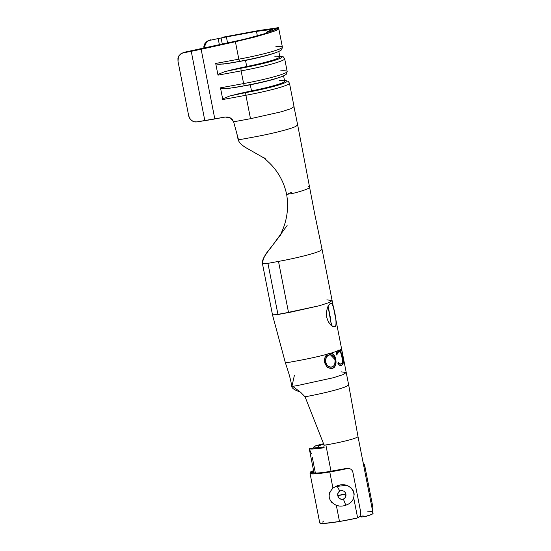 <?xml version="1.0" encoding="UTF-8"?>
<svg xmlns="http://www.w3.org/2000/svg" width="551" height="551" viewBox="0 0 551 551"><rect width="100%" height="100%" fill="white"/><g stroke="black" fill="none" stroke-linecap="round" stroke-linejoin="round"><path stroke-width="0.83" d="M334.581 326.729L335.063 326.585C338.052 325.221 333.224 300.598 330.517 303.408C327.48 305.385 326.199 310.006 326.674 317.259C328.961 324.084 331.757 327.191 335.063 326.585L333.155 326.543L330.696 324.932L328.272 321.729L326.674 317.224L326.433 312.314L327.384 308.009L328.926 304.944L330.517 303.408L331.854 303.546M222.597 37.248L258.86 30.505L222.597 37.248M221.103 37.964L222.328 44.211L221.103 37.964L218.162 38.577L226.392 36.938L221.103 37.964M203.884 48.97L203.87 46.139L204.903 43.536L206.839 41.539L209.394 40.437L218.162 38.577L219.388 44.858L218.162 38.577L209.394 40.437L210.392 39.824L207.844 40.926M363.143 515.86L359.424 516.776A25.084 2.197 -11.1 0 0 362.923 515.901L364.81 516.68L361.504 516.99L360.643 516.28M323.616 447.309A20.091 1.763 168.9 0 1 314.58 447.908L314.27 448.307L314.58 447.908L324.236 447.219M324.208 444.092L320.875 444.953L318.354 446.386L317.314 447.977L318.354 446.386L320.875 444.953L315.702 445.8A25.084 2.197 168.9 0 1 323.795 443.693L315.702 445.8L313.478 447.226L315.702 445.8L320.875 444.953A20.091 1.763 168.9 0 1 323.912 444.168M362.923 515.901L364.81 516.68A25.084 2.197 -11.1 0 0 373.061 513.36L357.985 436.509A25.084 2.197 168.9 0 1 356.786 437.48A25.084 2.197 168.9 0 1 328.851 444.423A25.084 2.197 168.9 0 1 325.861 444.939L331.055 471.415L325.861 444.939A25.084 2.197 168.9 0 1 324.133 445.215L323.809 447.047L322.383 447.997A25.084 2.197 168.9 0 1 309.366 448.776L309.407 449.134L309.366 448.776L314.58 447.908L309.366 448.776L313.457 449.003L323.106 447.736M278.716 28.514L278.558 27.55L276.643 29.017L271.209 31.063L271.085 31.903L271.588 32.123C276.251 30.519 278.648 29.375 278.772 28.686L278.558 27.55L273.675 28.494L271.974 29.795L273.675 28.494L278.427 27.853L272.07 30.78M266.202 33.294L267.621 32.805L266.202 33.294L267.201 31.593L271.974 29.795L267.201 31.593L271.209 31.063L270.19 32.592L266.202 33.294L270.19 32.592L254.638 37.096L201.143 49.266L183.042 52.91L185.012 52.104L245.023 39.114L266.319 33.246L253.722 36.917L235.952 41.208L185.012 52.104L182.636 53.116M266.849 32.709L267.201 31.593L271.209 31.063M361.504 516.99L364.81 516.68L371.891 514.31L373.048 513.498L372.063 512.086M256.484 31.386L257.372 35.925L256.484 31.386L226.392 36.938L256.484 31.386L272.766 29.341M367.675 511.81L371.656 511.721M326.895 299.854L332.115 300.557L328.947 302.637L319.422 305.715L277.98 314.587L267.931 263.357L277.98 314.587L272.848 314.807M272.07 312.672L262.496 263.881L272.545 315.096L273.034 314.779L272.552 315.11L285.322 362.544L288.311 371.87C289.695 375.989 291.279 382.883 291.755 386.134A6.24 0.544 -11.1 0 0 291.92 386.217A6.24 0.544 -11.1 0 0 297.189 385.617L333.362 377.731L343.011 374.625L346.235 372.524L343.053 374.611L333.5 377.697L297.189 385.617A6.24 0.544 168.9 0 1 291.92 386.217A6.24 0.544 168.9 0 1 291.755 386.127L291.755 386.127A6.24 0.544 168.9 0 1 292.044 385.893L294.372 375.431M315.386 473.13L312.307 457.433M311.343 453.735L310.213 450.842M324.133 445.215L305.061 396.803L324.133 445.215A25.084 2.197 -11.1 0 0 325.861 444.939A25.084 2.197 -11.1 0 0 328.851 444.423A25.084 2.197 -11.1 0 0 356.786 437.48A25.084 2.197 -11.1 0 0 357.985 436.516M308.243 396.203L307.093 396.424A39.934 3.499 168.9 0 1 305.888 396.651L305.061 396.803L305.888 396.651A39.934 3.499 -11.1 0 0 307.093 396.424L308.243 396.203A39.934 3.499 -11.1 0 0 311.115 395.646A39.934 3.499 168.9 0 1 308.243 396.203M348.604 384.646L348.129 385.445M311.322 395.604L311.322 395.604A39.934 3.499 -11.1 0 0 346.765 386.23M322.073 249.369L320.2 250.836C315.02 253.412 296.782 258.068 278.496 261.408C296.782 258.068 315.02 253.412 320.2 250.836L322.066 249.327L332.115 300.557L328.947 302.637L319.422 305.715L288.552 312.637L278.496 261.408L267.931 263.357L278.496 261.408L288.552 312.637L272.552 315.11M285.687 362.276C284.895 362.847 286.589 362.765 290.763 362.028L297.981 360.698C308.953 358.66 318.705 356.497 327.239 354.217L329.195 353.191L331.234 353.095L337.329 351.104L338.445 350.147L339.602 350.167L341.475 348.914L341.434 348.425L344.347 363.006L343.996 363.784L344.031 361.924L341.475 348.914L339.602 350.167L341.255 352.902L342.736 359.844L342.426 364.555L341.475 365.527L339.795 365.368L337.942 363.564L338.362 362.482L340.573 364.094L341.992 363.199L342.336 359.362L341.372 354.458L340.601 352.633L339.237 351.572L337.646 352.764L336.888 354.975L336.117 354.314L337.329 351.104L331.234 353.095L334.12 355.175L335.766 359.286L336.02 362.351L335.531 365.182L334.257 367.359L331.144 368.688L327.604 367.51L325.083 363.991L324.477 360.127L324.87 357.813L327.239 354.217C318.705 356.497 308.953 358.66 297.981 360.698L290.763 362.028M333.748 308.87L335.587 318.278M336.089 325.152L335.063 326.585M331.344 325.496L331.282 322.92M330.745 319.484L328.795 309.538M328.065 306.535L331.385 325.083M292.126 386.237L292.044 385.893A6.24 0.544 -11.1 0 0 291.755 386.099M341.434 348.425L343.845 361.835M346.772 386.23L348.625 384.722L335.256 316.529M341.014 371.822L346.235 372.524M292.044 385.893L300.55 392.195L305.061 396.803M323.809 447.047L323.251 447.639M297.664 124.905L314.573 213.285L322.053 249.279M250.498 118.699L233.631 121.805L232.302 119.56L230.284 117.893L227.832 117.019L225.228 117.039L214.814 118.954L201.143 49.266L235.401 41.724L238.824 59.177L215.703 63.441L217.996 75.143L241.118 70.879L243.611 83.573L220.483 87.836L222.783 99.531L245.904 95.275L250.498 118.699L281.237 111.805L290.852 108.712L294.048 106.618L289.475 83.187A39.934 3.499 168.9 0 1 245.904 95.275L250.498 118.699L233.631 121.805L238.369 139.217L233.631 121.805L230.284 117.893L225.228 117.039L196.817 121.895L194.131 121.737L191.638 120.483L189.716 118.334L188.656 115.614L177.987 61.23L177.939 58.413L178.875 55.858L180.666 53.929L183.042 52.91L191.238 51.326L204.834 120.655A34.94 3.065 -11.1 0 0 214.814 118.954L201.143 49.266L191.238 51.326L204.834 120.655L196.817 121.895A7.487 6.77 68.1 0 1 188.656 115.614L177.987 61.23L178.469 56.622L181.616 53.371L183.586 52.565M287.174 71.485L284.688 58.792A39.934 3.499 168.9 0 1 241.118 70.879L243.611 83.573A39.934 3.499 -11.1 0 0 287.174 71.485L286.637 73.779C286.596 73.82 286.368 74.895 280.989 76.885A37.867 3.32 168.9 0 1 244.307 85.749L233.438 87.754L250.306 84.806L251.504 90.901A35.56 3.12 -11.1 0 0 284.64 81.231L283.586 75.859M270.19 32.592L254.638 37.096L235.401 41.724L238.824 59.177A39.934 3.499 -11.1 0 0 282.387 47.09L281.85 49.383C281.809 49.425 281.582 50.499 276.203 52.49A37.867 3.32 168.9 0 1 239.52 61.354L228.651 63.358L245.519 60.41L246.717 66.506A35.56 3.12 -11.1 0 0 279.853 56.836L278.799 51.463M278.641 27.984L278.772 28.686L276.884 30.057L271.588 32.123L271.071 31.607M258.86 30.505L275.376 28.163M267.931 263.357L262.496 263.881L262.4 262.159L264.508 256.36L269.033 249.858M291.369 192.568L288.455 193.36M308.464 186.507A39.927 3.499 -11.1 0 1 309.848 187.071A39.927 3.499 -11.1 0 1 307.995 188.628A39.927 3.499 -11.1 0 1 295.37 192.767A5.489 0.482 -11.1 0 1 289.64 193.945A5.489 0.482 -11.1 0 1 286.589 194.09A5.489 0.482 -11.1 0 0 289.681 193.938A5.489 0.482 -11.1 0 0 295.37 192.767A39.927 3.499 -11.1 0 0 307.995 188.628A39.927 3.499 -11.1 0 0 309.869 187.195M287.119 225.545L269.797 249.107M227.591 43.054L226.392 36.938L227.591 43.054M238.369 139.217C237.557 139.761 239.272 139.665 243.521 138.942L254.087 136.992C272.373 133.645 290.611 128.996 295.791 126.42L297.657 124.919L293.917 106.412M297.664 124.953L295.791 126.42C290.611 128.996 272.373 133.645 254.087 136.992L243.521 138.942M268.254 250.822L264.239 256.842M262.586 260.94L262.999 259.521M263.571 258.157L263.895 257.496M275.19 52.841A35.56 3.12 168.9 0 1 245.519 60.41L246.717 66.506L225.132 71.52L218.74 74.123L217.996 75.143L215.703 63.441L216.777 64.095L223.665 64.047L245.519 60.41A35.56 3.12 -11.1 0 0 274.302 53.172A35.56 3.12 -11.1 0 0 275.19 52.841M274.763 56.223A35.56 3.12 168.9 0 1 274.894 56.223A35.56 3.12 168.9 0 1 246.717 66.506L241.014 67.732L240.87 68.248L230.001 70.252L241.014 67.732L240.87 68.248A37.867 3.32 -11.1 0 0 279.708 56.112A37.867 3.32 168.9 0 1 240.87 68.248L225.132 71.52L218.74 74.123L217.996 75.143L241.118 70.879L240.87 68.248L241.118 70.879A39.934 3.499 -11.1 0 0 284.667 58.978M275.906 46.449A39.934 3.499 168.9 0 1 282.374 47.276A39.934 3.499 168.9 0 1 238.824 59.177L239.52 61.354A37.867 3.32 -11.1 0 0 276.747 52.29M238.824 59.177L215.703 63.441L216.777 64.095L219.539 64.302L228.651 63.358L239.52 61.354L238.824 59.177M279.977 77.236A35.56 3.12 168.9 0 1 250.306 84.806L251.504 90.901L229.919 95.915L223.527 98.519L222.783 99.531L220.483 87.836L221.557 88.491L228.451 88.442L250.306 84.806A35.56 3.12 -11.1 0 0 279.082 77.567A35.56 3.12 -11.1 0 0 279.977 77.236M279.55 80.618A35.56 3.12 168.9 0 1 279.681 80.618A35.56 3.12 168.9 0 1 251.504 90.901L245.794 92.127L245.656 92.644L234.788 94.648L245.794 92.127L245.656 92.644A37.867 3.32 -11.1 0 0 284.495 80.508A37.867 3.32 168.9 0 1 245.656 92.644L229.919 95.915L223.527 98.519L222.783 99.531L245.904 95.275L245.656 92.644L245.904 95.275A39.934 3.499 -11.1 0 0 289.454 83.373M280.693 70.845A39.934 3.499 168.9 0 1 287.161 71.671A39.934 3.499 168.9 0 1 243.611 83.573L244.307 85.749A37.867 3.32 -11.1 0 0 281.527 76.685M243.611 83.573L220.483 87.836L221.557 88.491L224.326 88.697L233.438 87.754L244.307 85.749L243.611 83.573M203.78 48.295L206.749 41.6L210.392 39.824L207.755 40.988M330.937 303.27L330.517 303.408M324.629 362.503C324.119 359.025 324.987 356.263 327.239 354.217L329.195 353.191L331.234 353.095C333.548 353.838 335.056 355.898 335.766 359.286C336.585 364.046 335.435 367.131 332.308 368.543L331.296 368.681L327.122 367.118L324.629 362.503M331.22 368.681L332.136 368.564C335.242 367.131 336.385 364.053 335.566 359.314L333.885 355.147M330.986 368.702L334.071 367.379L335.339 365.203L335.821 362.365L335.566 359.314L333.92 355.202L332.59 353.887L331.234 353.095L327.08 354.231L331.055 353.115L332.639 353.921M330.875 367.166L328.017 366.257L326.467 364.548L325.483 360.96L326.247 357.379L327.631 355.636L330.263 354.589M331.798 367.076C328.816 367.558 326.75 365.947 325.6 362.234L325.737 362.227C326.888 365.947 328.961 367.558 331.964 367.056C334.588 365.933 335.6 363.426 334.987 359.541L330.221 354.589L329.526 354.679C326.633 355.76 325.372 358.274 325.737 362.227L325.6 362.234C325.235 358.288 326.488 355.781 329.36 354.692L330.152 354.596M331.227 367.138L333.582 366.091L334.698 364.349L335.139 360.809L334.223 357.241L332.942 355.526L330.435 354.568L327.79 355.622L326.392 357.365L325.648 359.7L325.737 362.227L326.605 364.542L328.162 366.243L330.063 367.104L331.964 367.056M336.675 355.002C337.081 353.198 337.694 352.089 338.521 351.683L338.741 351.648C337.908 352.061 337.288 353.17 336.888 354.975L336.117 354.314L337.109 351.139L338.893 350.037M341.475 365.527L341.248 365.568C342.77 364.5 343.025 361.587 342.019 356.828L342.261 356.786C343.266 361.559 343.011 364.473 341.475 365.527C340.408 365.94 339.23 365.279 337.942 363.564L338.362 362.482C339.43 363.832 340.38 364.349 341.214 364.018C342.495 363.137 342.75 360.753 341.971 356.855C341.214 352.984 340.139 351.249 338.741 351.648L338.886 351.621M336.84 354.383L337.426 352.798L338.741 351.648M340.883 364.073L340.986 364.053C340.153 364.369 339.202 363.853 338.149 362.51L338.92 363.329M340.628 351.917L341.379 354.093M338.445 350.147L339.602 350.167L340.601 351.855L339.368 350.202L338.218 350.181M340.008 350.808L339.368 350.202L337.109 351.139L339.368 350.202L338.803 350.057M340.986 364.053L339.657 363.929M341.248 365.568L342.192 364.597L342.495 359.886L341.386 354.114L340.311 351.283M343.996 363.784L341.537 348.783M343.755 363.825L344.347 363.006L343.755 363.825M344.051 361.504L344.347 363.006M340.38 349.768L340.738 351.614L340.38 349.768M340.229 350.746L340.07 349.933L340.229 350.746M348.184 504.117L345.801 505.233C361.353 499.847 352.723 479.811 337.102 485.817A6.24 1.116 68.5 0 0 340.167 490.9C343.108 490.19 345.016 491.272 345.897 494.144C346.228 496.41 345.394 498.07 343.383 499.11L345.801 505.233L344.32 505.68M313.918 472.317L313.739 472.744L315.592 473.137L323.334 472.551L345.656 468.577A25.208 2.211 168.9 0 1 330.896 471.442A25.208 2.211 168.9 0 1 313.719 472.682A25.208 2.211 168.9 0 1 313.898 472.338M357.461 517.024L353.666 497.67L357.461 517.024M310.13 472.248A28.948 2.535 168.9 0 1 313.271 470.747L310.13 472.248L310.275 472.985L310.13 472.248L313.753 471.587L310.13 472.248M310.041 473.405L319.759 522.927A28.948 2.535 -11.1 0 0 339.492 521.501L336.337 505.405L331.785 502.478L330.18 500.212L329.257 497.56L329.126 494.805L329.774 492.208L332.935 488.076L329.78 471.98A28.948 2.535 168.9 0 1 310.041 473.405A28.948 2.535 168.9 0 1 310.275 472.985L313.891 472.324L310.275 472.985M372.738 509.84L372.132 510.929L372.924 508.242L372.738 509.84M372.724 506.369L372.924 508.242L372.724 506.369L371.739 506.603L372.724 506.369L364.927 466.607L372.724 506.369M364.39 464.727L364.927 466.607L363.577 463.157L364.39 464.727M363.102 462.578L363.577 463.157L363.102 462.578M345.973 494.784L345.201 497.643L343.383 499.11L341.524 499.385L339.058 498.173L337.77 495.68A4.491 0.393 168.9 0 1 342.013 494.633A4.491 0.393 168.9 0 1 345.897 494.144L337.77 495.68L338.094 492.814L340.167 490.9L342.04 490.624L343.824 491.175L345.174 492.429L345.897 494.144M339.581 506.08L336.337 505.405L339.492 521.501A28.948 2.535 -11.1 0 0 357.144 518.057L358.839 517.286L360.092 515.894L360.74 514.076L360.705 512.12L352.902 472.359L352.199 470.568L350.939 469.211L349.272 468.502L346.565 468.467L325.235 472.689L314.476 473.881L310.068 473.467M322.404 522.066L323.272 521.735L323.196 520.977M354.155 494.426L353.721 497.498M348.301 486.092L351.283 488.055L353.363 490.934L354.114 493.696M345.656 468.577L347.433 468.536A28.948 2.535 168.9 0 1 329.78 471.98L332.935 488.076C326.929 494.956 328.065 500.735 336.337 505.405C339.354 506.417 342.508 506.362 345.801 505.233L343.383 499.11C340.463 499.785 338.596 498.641 337.77 495.68C337.412 493.455 338.211 491.864 340.167 490.9A6.24 1.116 -111.5 0 1 337.102 485.817L339.437 485.197M363.935 466.842L364.927 466.607L363.935 466.842M319.986 522.506L319.787 522.995L320.434 523.312L324.188 523.409L339.492 521.501L357.144 518.057L358.839 517.286L360.092 515.894L360.74 514.076L360.705 512.12L352.902 472.359L352.199 470.568L350.939 469.211L348.328 468.419M346.242 485.376L335.29 486.574M337.102 485.817L332.935 488.076M309.283 448.803L314.015 472.937M309.297 448.741L314.401 447.894M357.985 436.509L348.631 384.722M332.115 300.557L334.058 310.44M291.755 386.134C291.396 389.405 300.261 391.947 300.55 392.195M278.675 28.149L282.387 47.09M238.08 139.458C238.927 142.626 242.178 145.733 247.847 148.791L265.43 158.798L263.247 157.166L269.859 163.371C278.365 171.878 283.944 182.119 286.589 194.104C288.634 205.888 287.491 217.376 283.159 228.555L279.977 236.083L282.057 232.233C280.666 234.726 276.974 239.802 272.104 245.877L268.02 251.132C264.211 255.698 261.374 262.4 262.49 263.874M238.087 139.451L236.455 131.82M274.302 53.172L276.203 52.49M284.688 58.792L283.317 56.87L279.708 56.106M279.082 77.567L280.989 76.885M289.475 83.187L288.104 81.266L284.495 80.501M208.175 40.705L207.169 41.318M183.841 52.455L181.871 53.261M344.148 363.171L343.858 361.67"/></g></svg>
